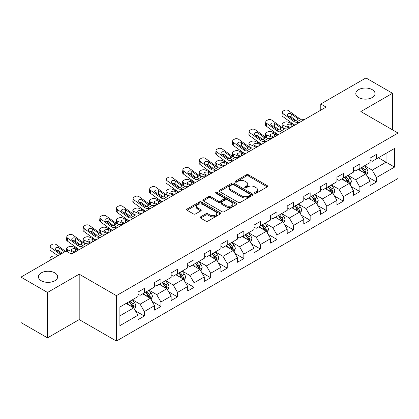 <?xml version="1.0" encoding="UTF-8"?>
<svg xmlns="http://www.w3.org/2000/svg" width="419" height="419" viewBox="0 0 419 419"><rect width="100%" height="100%" fill="white"/><g stroke="black" fill="none" stroke-linecap="round" stroke-linejoin="round"><path stroke-width="0.63" d="M254.7 193.259A1.032 0.597 0 0 0 256.161 193.259L267.249 186.858A1.477 0.854 0 0 0 267.678 186.256A1.477 0.854 0 0 0 267.249 185.654L248.467 174.812A1.477 0.854 0 0 0 246.382 174.812L235.295 181.212A1.032 0.597 0 0 0 234.996 181.631A1.032 0.597 0 0 0 235.295 182.056A1.032 0.597 0 0 0 236.756 182.056L238.191 181.223A4.719 2.724 0 0 1 244.869 181.223L246.435 182.129A4.719 2.724 0 0 1 247.818 184.056A4.719 2.724 0 0 1 246.435 185.984L245 186.811A1.032 0.597 0 0 0 244.696 187.235A1.032 0.597 0 0 0 245 187.654A1.032 0.597 0 0 0 246.461 187.654L247.896 186.827A4.719 2.724 0 0 1 254.569 186.827L256.135 187.728A4.719 2.724 0 0 1 257.517 189.655A4.719 2.724 0 0 1 256.135 191.583L254.7 192.415A1.032 0.597 0 0 0 254.401 192.834A1.032 0.597 0 0 0 254.7 193.259L254.7 192.415M54.858 272.889A9.621 5.552 0 0 0 44.372 271.685A9.621 5.552 0 0 0 38.433 276.818A9.621 5.552 0 0 0 41.251 280.74A9.621 5.552 0 0 0 51.736 281.945A9.621 5.552 0 0 0 57.67 276.818A9.621 5.552 0 0 0 54.858 272.889M372.224 89.656A9.621 5.552 0 0 0 361.738 88.451A9.621 5.552 0 0 0 355.799 93.584A9.621 5.552 0 0 0 358.617 97.512A9.621 5.552 0 0 0 369.102 98.716A9.621 5.552 0 0 0 375.042 93.584A9.621 5.552 0 0 0 372.224 89.656M200.581 216.853A1.477 0.854 0 0 0 200.151 217.456A1.477 0.854 0 0 0 200.581 218.058L205.849 221.101A1.477 0.854 0 0 0 207.939 221.101L220.247 213.989A1.477 0.854 0 0 0 220.682 213.386A1.477 0.854 0 0 0 220.247 212.784L201.471 201.942A1.477 0.854 0 0 0 199.381 201.942L187.073 209.05A1.477 0.854 0 0 0 186.638 209.652A1.477 0.854 0 0 0 187.073 210.254L193.437 213.931A1.477 0.854 0 0 0 195.521 213.931L200.79 210.888A1.477 0.854 0 0 0 201.225 210.286A1.477 0.854 0 0 0 200.79 209.683L197.637 207.861A3.949 2.278 0 0 1 196.48 206.253A3.949 2.278 0 0 1 198.915 204.147A3.949 2.278 0 0 1 203.215 204.64L215.581 211.778A3.949 2.278 0 0 1 216.733 213.386A3.949 2.278 0 0 1 214.298 215.492A3.949 2.278 0 0 1 209.998 214.999L207.939 213.81A1.477 0.854 0 0 0 205.849 213.81L200.581 216.853L200.581 218.058M79.196 274.178L47.52 292.462L20.95 277.121L20.95 322.53L47.52 337.871L79.196 319.587L116.393 341.061L116.393 295.652L79.196 274.178L79.196 319.587M392.524 129.848L392.524 93.28L360.848 111.564L398.05 133.043L116.393 295.652M392.524 93.28L365.949 77.939L320.781 104.017L320.781 110.155M20.95 277.121L66.123 251.044L71.434 254.113L326.097 107.086L320.781 104.017M238.296 202.367A1.477 0.854 0 0 0 240.38 202.367L252.694 195.259A1.477 0.854 0 0 0 253.123 194.657A1.477 0.854 0 0 0 252.694 194.055L233.912 183.213A1.477 0.854 0 0 0 231.827 183.213L219.519 190.32A1.477 0.854 0 0 0 219.085 190.923A1.477 0.854 0 0 0 219.519 191.525L238.296 202.367M216.33 193.478A1.032 0.597 0 0 1 217.377 193.625L217.377 192.4L236.468 203.419A1.477 0.854 0 0 1 236.903 204.022A1.477 0.854 0 0 1 236.468 204.624L224.16 211.731A1.477 0.854 0 0 1 222.075 211.731L203.294 200.89L203.294 199.685A1.477 0.854 0 0 0 202.864 200.287A1.477 0.854 0 0 0 203.294 200.89M203.294 199.685L208.562 196.642A1.477 0.854 0 0 1 210.647 196.642L218.268 201.041A1.477 0.854 0 0 0 220.352 201.041L223.846 199.025A1.477 0.854 0 0 0 224.28 198.423A1.477 0.854 0 0 0 223.846 197.82L215.916 193.243A1.032 0.597 0 0 1 215.617 192.819A1.032 0.597 0 0 1 216.251 192.269A1.032 0.597 0 0 1 217.377 192.4M116.393 341.061L398.05 178.452L398.05 133.043M135.473 310.903L144.346 316.026L144.346 311.547L154.548 305.655L154.548 310.133L160.927 306.457L160.927 301.973L171.13 296.081L171.13 300.564L177.509 296.882L177.509 292.404L187.712 286.512L187.712 290.99L194.086 287.308L194.086 282.83L204.294 276.938L204.294 281.416L210.668 277.734L210.668 273.256L220.871 267.364L220.871 271.847L227.25 268.165L227.25 263.682L237.453 257.795L237.453 262.273L243.832 258.591L243.832 254.113L254.034 248.221L254.034 252.699L260.409 249.017L260.409 244.539L270.616 238.647L270.616 243.125L276.99 239.448L276.99 234.965L287.193 229.073L287.193 233.556L293.572 229.874L293.572 225.396L303.775 219.504L303.775 223.982L310.154 220.3L310.154 215.822L320.357 209.929L320.357 214.408L326.731 210.726L326.731 206.248L336.934 200.355L336.934 204.839L343.313 201.157L343.313 196.673L353.516 190.786L353.516 195.264L359.895 191.583L359.895 187.104L370.097 181.212L370.097 185.69L376.471 182.008L376.471 177.53L394.541 167.097L394.541 148.441L386.04 153.354L386.04 162.19L394.541 167.097M144.346 316.026L137.971 319.707L137.971 315.229L119.902 325.663L119.902 307.007L137.971 296.573L137.971 292.095L144.346 288.413L144.346 292.891L154.548 286.999L154.548 282.521L160.927 278.839L160.927 283.317L171.13 277.43L171.13 272.947L177.509 269.265L177.509 273.748L187.712 267.856L187.712 263.378L194.086 259.696L194.086 264.174L204.294 258.282L204.294 253.804L210.668 250.122L210.668 254.6L220.871 248.713L220.871 244.23L227.25 240.548L227.25 245.031L237.453 239.139L237.453 234.661L243.832 230.979L243.832 235.457L254.034 229.565L254.034 225.087L260.409 221.405L260.409 225.883L270.616 219.991L270.616 215.513L276.99 211.831L276.99 216.309L287.193 210.422L287.193 205.939L293.572 202.257L293.572 206.74L303.775 200.848L303.775 196.37L310.154 192.688L310.154 197.166L320.357 191.274L320.357 186.795L326.731 183.113L326.731 187.592L336.934 181.705L336.934 177.221L343.313 173.539L343.313 178.023L353.516 172.13L353.516 167.652L359.895 163.97L359.895 168.448L370.097 162.556L370.097 158.078L376.471 154.396L376.471 158.874L394.541 148.441M142.649 293.876L150.301 298.291L140.098 304.184L132.441 299.763M137.971 294.122L140.098 295.348L144.346 292.891M140.098 304.184L144.346 311.547M150.301 298.291L154.548 305.655M159.225 284.302L166.877 288.722L156.675 294.609L149.023 290.194M154.548 284.548L156.675 285.774L160.927 283.317M156.675 294.609L160.927 301.973M166.877 288.722L171.13 296.081M175.807 274.728L183.459 279.148L173.257 285.04L165.605 280.62M171.13 274.974L173.257 276.2L177.509 273.748M173.257 285.04L177.509 292.404M183.459 279.148L187.712 286.512M192.389 265.159L200.041 269.574L189.838 275.466L182.186 271.046M187.712 265.4L189.838 266.631L194.086 264.174M189.838 275.466L194.086 282.83M200.041 269.574L204.294 276.938M208.971 255.585L216.623 260L206.415 265.892L198.763 261.477M204.294 255.831L206.415 257.057L210.668 254.6M206.415 265.892L210.668 273.256M216.623 260L220.871 267.364M225.548 246.011L233.2 250.431L222.997 256.318L215.345 251.903M220.871 246.257L222.997 247.482L227.25 245.031M222.997 256.318L227.25 263.682M233.2 250.431L237.453 257.795M242.13 236.436L249.782 240.857L239.579 246.749L231.927 242.329M237.453 236.683L239.579 237.913L243.832 235.457M239.579 246.749L243.832 254.113M249.782 240.857L254.034 248.221M258.712 226.868L266.364 231.283L256.161 237.175L248.509 232.755M254.034 227.114L256.161 228.339L260.409 225.883M256.161 237.175L260.409 244.539M266.364 231.283L270.616 238.647M275.288 217.293L282.945 221.714L272.738 227.601L265.086 223.186M270.616 217.54L272.738 218.765L276.99 216.309M272.738 227.601L276.99 234.965M282.945 221.714L287.193 229.073M291.87 207.719L299.522 212.14L289.32 218.032L281.668 213.611M287.193 207.965L289.32 209.191L293.572 206.74M289.32 218.032L293.572 225.396M299.522 212.14L303.775 219.504M308.452 198.15L316.104 202.566L305.901 208.458L298.249 204.037M303.775 198.391L305.901 199.622L310.154 197.166M305.901 208.458L310.154 215.822M316.104 202.566L320.357 209.929M325.034 188.576L332.686 192.991L322.483 198.884L314.826 194.468M320.357 188.822L322.483 190.048L326.731 187.592M322.483 198.884L326.731 206.248M332.686 192.991L336.934 200.355M341.611 179.002L349.263 183.422L339.06 189.309L331.408 184.894M336.934 179.248L339.06 180.474L343.313 178.023M339.06 189.309L343.313 196.673M349.263 183.422L353.516 190.786M358.193 169.428L365.845 173.848L355.642 179.741L347.99 175.32M353.516 169.674L355.642 170.905L359.895 168.448M355.642 179.741L359.895 187.104M365.845 173.848L370.097 181.212M378.388 157.769L386.04 162.19L372.224 170.166L364.572 165.746M370.097 160.105L372.224 161.331L376.471 158.874M372.224 170.166L376.471 177.53M47.52 292.462L47.52 337.871M119.902 315.842L133.719 307.865L126.067 303.445M133.719 307.865L137.971 315.229M367.599 176.886L376.471 182.008M351.017 186.46L359.895 191.583M334.441 196.029L343.313 201.157M317.859 205.603L326.731 210.726M301.277 215.177L310.154 220.3M284.695 224.752L293.572 229.874M268.118 234.321L276.99 239.448M251.536 243.895L260.409 249.017M234.954 253.469L243.832 258.591M218.372 263.038L227.25 268.165M201.796 272.612L210.668 277.734M185.214 282.186L194.086 287.308M168.632 291.76L177.509 296.882M152.055 301.329L160.927 306.457M255.113 193.4L256.135 192.813A4.719 2.724 0 0 0 257.517 190.886L257.517 189.655M247.818 184.056L247.818 185.282A4.719 2.724 0 0 1 246.435 187.209L245.414 187.801M267.228 186.869L248.467 176.038A1.477 0.854 0 0 0 246.382 176.038L235.708 182.197M252.673 195.27L233.912 184.439A1.477 0.854 0 0 0 231.827 184.439L219.535 191.535L219.519 190.32M250.085 195.076A1.032 0.597 0 0 0 250.389 194.657A1.032 0.597 0 0 0 250.085 194.233L233.603 184.716A1.032 0.597 0 0 0 232.142 184.716L230.628 185.591A4.719 2.724 0 0 0 229.245 187.518A4.719 2.724 0 0 0 230.628 189.446L241.894 195.951A4.719 2.724 0 0 0 248.572 195.951L250.085 195.076L250.085 196.307A1.032 0.597 0 0 0 250.389 195.883L250.389 194.657M229.245 187.518L229.245 188.749A4.719 2.724 0 0 0 230.628 190.676L230.628 189.446M250.085 196.307L248.572 197.181A4.719 2.724 0 0 1 241.894 197.181L230.628 190.676M203.315 200.9L208.562 197.873L208.562 196.642M224.28 198.423L224.28 199.648A1.477 0.854 0 0 1 223.846 200.251L220.352 202.267A1.477 0.854 0 0 1 218.268 202.267L210.647 197.873A1.477 0.854 0 0 0 208.562 197.873M217.377 193.625L236.452 204.634M226.166 205.603A3.949 2.278 0 0 0 230.471 206.096A3.949 2.278 0 0 0 232.906 203.99A3.949 2.278 0 0 0 231.749 202.382L227.391 199.868A1.477 0.854 0 0 0 225.307 199.868L221.813 201.885A1.477 0.854 0 0 0 221.379 202.487A1.477 0.854 0 0 0 221.813 203.089L226.166 205.603L226.166 206.829A3.949 2.278 0 0 0 230.471 207.326A3.949 2.278 0 0 0 232.906 205.221L232.906 203.99M221.379 202.487L221.379 203.713A1.477 0.854 0 0 0 221.813 204.315L221.813 203.089M226.166 206.829L221.813 204.315M216.733 213.386L216.733 214.617A3.949 2.278 0 0 1 214.298 216.723A3.949 2.278 0 0 1 209.998 216.225L207.939 215.036A1.477 0.854 0 0 0 205.849 215.036L200.601 218.069M196.48 206.253L196.48 207.478A3.949 2.278 0 0 0 197.637 209.091L197.637 207.861M200.79 209.683L200.79 210.888L197.637 209.091M220.226 214.004L201.471 203.173A1.477 0.854 0 0 0 199.381 203.173L187.089 210.27L187.073 209.05M366.688 175.304L367.95 172.12A3.986 2.299 -120 0 0 366.677 168.726L364.483 165.798M294.929 125.077L288.22 122.18A3.006 1.503 -5.9 0 0 283.982 122.5L282.919 123.113A3.006 1.503 -5.9 0 0 282.039 124.328A3.006 1.503 -5.9 0 0 282.904 125.25L283.218 128.272M360.659 170.852L359.172 168.867M289.618 128.146L282.904 125.25M365.227 173.492L365.797 172.288A3.986 2.299 -120 0 0 364.661 169.894L362.466 166.961M361.466 167.537L363.901 170.79A2.027 1.173 60 0 1 364.268 171.402L365.797 172.288M293.976 125.632L291.058 124.37A2.404 1.205 174.1 0 0 287.67 124.626A2.404 1.205 174.1 0 0 286.968 125.6A2.404 1.205 174.1 0 0 287.659 126.334L290.571 127.591M282.453 127.832A3.006 1.503 174.1 0 1 282.375 127.565L282.039 124.328M290.838 127.439A2.404 1.205 -5.9 0 0 290.053 127.366M361.188 167.7L363.383 170.627A3.986 2.299 60 0 1 364.525 173.026M299.328 122.537L296.165 122.264A7.516 4.337 60 0 1 293.415 121.122L283.239 113.758L282.904 116.613A3.006 1.938 -173.3 0 1 282.045 115.036L282.38 112.182A3.006 1.938 6.7 0 0 283.239 113.758M294.945 125.066A11.271 6.51 60 0 1 293.08 123.972L282.904 116.613M304.644 119.467L301.476 119.195A7.516 4.337 60 0 1 298.731 118.053L288.555 110.695A3.006 1.938 6.7 0 0 284.318 110.396L283.254 111.009A3.006 1.938 6.7 0 0 282.38 112.182M297.076 120.117L296.987 118.038L297.584 118.713L296.998 120.164L294.562 120.463L287.989 115.953A2.404 1.55 -173.3 0 1 287.303 114.691A2.404 1.55 -173.3 0 1 288.005 113.753A2.404 1.55 -173.3 0 1 291.394 113.989L291.058 116.843L296.107 120.494M291.058 116.843A2.404 1.55 6.7 0 0 288.487 116.314M296.987 118.038L291.394 113.989M298.731 118.053L297.584 118.713L297.7 119.148M350.106 184.873L351.368 181.689A3.986 2.299 -120 0 0 350.095 178.3L347.906 175.372M278.352 134.651L271.638 131.755A3.006 1.503 -5.9 0 0 267.406 132.074L266.343 132.687A3.006 1.503 -5.9 0 0 265.457 133.902A3.006 1.503 -5.9 0 0 266.327 134.824L266.636 137.846M344.078 180.427L342.59 178.436M273.036 137.72L266.327 134.824M348.65 183.066L349.221 181.862A3.986 2.299 -120 0 0 348.079 179.463L345.885 176.535M344.889 177.111L347.32 180.359A2.027 1.173 60 0 1 347.691 180.977L349.221 181.862M277.394 135.201L274.476 133.944A2.404 1.205 174.1 0 0 271.093 134.2A2.404 1.205 174.1 0 0 270.386 135.175A2.404 1.205 174.1 0 0 271.077 135.908L273.995 137.165M265.871 137.406A3.006 1.503 174.1 0 1 265.793 137.139L265.457 133.902M274.256 137.013A2.404 1.205 -5.9 0 0 273.471 136.94M344.612 177.274L346.801 180.201A3.986 2.299 60 0 1 347.943 182.595M333.524 194.447L334.786 191.263A3.986 2.299 -120 0 0 333.519 187.869L331.324 184.941M261.77 144.225L255.056 141.329A3.006 1.503 -5.9 0 0 250.824 141.643L249.761 142.256A3.006 1.503 -5.9 0 0 248.881 143.476A3.006 1.503 -5.9 0 0 249.745 144.393L250.054 147.42M327.501 190.001L326.008 188.011M256.454 147.289L249.745 144.393M332.068 192.635L332.639 191.431A3.986 2.299 -120 0 0 331.497 189.037L329.303 186.109M328.307 186.685L330.738 189.933A2.027 1.173 60 0 1 331.11 190.551L332.639 191.431M260.812 144.775L257.9 143.518A2.404 1.205 174.1 0 0 254.511 143.769A2.404 1.205 174.1 0 0 253.804 144.744A2.404 1.205 174.1 0 0 254.495 145.482L257.413 146.739M249.289 146.98A3.006 1.503 174.1 0 1 249.211 146.713L248.881 143.476M257.675 146.587A2.404 1.205 -5.9 0 0 256.889 146.514M328.03 186.843L330.224 189.776A3.986 2.299 60 0 1 331.361 192.169M282.752 132.111L279.583 131.838A7.516 4.337 60 0 1 276.833 130.691L266.657 123.333L266.327 126.187A3.006 1.938 -173.3 0 1 265.463 124.611L265.798 121.756A3.006 1.938 6.7 0 0 266.657 123.333M278.368 134.64A11.271 6.51 60 0 1 276.503 133.546L266.327 126.187M288.062 129.042L284.899 128.769A7.516 4.337 60 0 1 282.149 127.627L271.973 120.263A3.006 1.938 6.7 0 0 267.736 119.965L266.673 120.583A3.006 1.938 6.7 0 0 265.798 121.756M280.494 129.691L280.411 127.612L281.002 128.287L280.416 129.733L277.98 130.031L271.412 125.527A2.404 1.55 -173.3 0 1 270.721 124.265A2.404 1.55 -173.3 0 1 271.423 123.322A2.404 1.55 -173.3 0 1 274.812 123.563L274.476 126.412L279.531 130.068M274.476 126.412A2.404 1.55 6.7 0 0 271.91 125.883M280.411 127.612L274.812 123.563M282.149 127.627L281.002 128.287L281.123 128.722M266.17 141.685L263.001 141.413A7.516 4.337 60 0 1 260.257 140.265L250.075 132.907L249.745 135.756A3.006 1.938 -173.3 0 1 248.886 134.18L249.216 131.33A3.006 1.938 6.7 0 0 250.075 132.907M261.786 144.215A11.271 6.51 60 0 1 259.921 143.12L249.745 135.756M271.486 138.616L268.317 138.343A7.516 4.337 60 0 1 265.567 137.196L255.391 129.838A3.006 1.938 6.7 0 0 251.159 129.539L250.096 130.152A3.006 1.938 6.7 0 0 249.216 131.33M263.912 139.26L263.829 137.186L264.426 137.861L263.839 139.307L261.398 139.606L254.831 135.101A2.404 1.55 -173.3 0 1 254.139 133.839A2.404 1.55 -173.3 0 1 254.841 132.896A2.404 1.55 -173.3 0 1 258.23 133.137L257.9 135.986L262.949 139.642M257.9 135.986A2.404 1.55 6.7 0 0 255.328 135.457M263.829 137.186L258.23 133.137M265.567 137.196L264.426 137.861L264.541 138.291M316.942 204.022L318.21 200.837A3.986 2.299 -120 0 0 316.937 197.443L314.742 194.516M245.188 153.794L238.479 150.898A3.006 1.503 -5.9 0 0 234.242 151.217L233.179 151.83A3.006 1.503 -5.9 0 0 232.299 153.05A3.006 1.503 -5.9 0 0 233.163 153.967L233.477 156.989M310.919 199.575L309.432 197.585M239.872 156.863L233.163 153.967M315.486 202.209L316.057 201.005A3.986 2.299 -120 0 0 314.915 198.611L312.726 195.683M311.726 196.26L314.161 199.507A2.027 1.173 60 0 1 314.528 200.12L316.057 201.005M244.23 154.349L241.318 153.092A2.404 1.205 174.1 0 0 237.929 153.344A2.404 1.205 174.1 0 0 237.222 154.318A2.404 1.205 174.1 0 0 237.919 155.051L240.831 156.313M232.713 156.554A3.006 1.503 174.1 0 1 232.634 156.287L232.299 153.05M241.098 156.156A2.404 1.205 -5.9 0 0 240.307 156.088M311.448 196.417L313.642 199.344A3.986 2.299 60 0 1 314.784 201.743M300.365 213.59L301.628 210.406A3.986 2.299 -120 0 0 300.355 207.017L298.16 204.09M233.006 160.828L229.842 160.556A7.516 4.337 60 0 1 227.093 159.414L216.916 152.05L216.581 154.904L226.763 162.263A11.271 6.51 60 0 0 228.627 163.358L221.897 160.472A3.006 1.503 -5.9 0 0 217.665 160.791L216.602 161.404A3.006 1.503 -5.9 0 0 215.717 162.619A3.006 1.503 -5.9 0 0 216.581 163.541L216.895 166.563M294.337 209.144L292.85 207.154M223.296 166.437L216.581 163.541M298.909 211.784L299.475 210.579A3.986 2.299 -120 0 0 298.338 208.18L296.144 205.252M295.144 205.829L297.579 209.081A2.027 1.173 60 0 1 297.946 209.694L299.475 210.579M227.653 163.918L224.736 162.661A2.404 1.205 174.1 0 0 221.347 162.918A2.404 1.205 174.1 0 0 220.645 163.892A2.404 1.205 174.1 0 0 221.337 164.625L224.249 165.882M216.131 166.123A3.006 1.503 174.1 0 1 216.052 165.856L215.717 162.619M224.516 165.73A2.404 1.205 -5.9 0 0 223.73 165.657M294.866 205.991L297.061 208.919A3.986 2.299 60 0 1 298.202 211.312M283.783 223.165L285.046 219.98A3.986 2.299 -120 0 0 283.778 216.586L281.584 213.659M216.429 170.402L213.261 170.13A7.516 4.337 60 0 1 210.511 168.983L200.334 161.624L200.004 164.473L210.181 171.837A11.271 6.51 60 0 0 212.045 172.932L205.315 170.046A3.006 1.503 -5.9 0 0 201.083 170.36L200.02 170.978A3.006 1.503 -5.9 0 0 199.14 172.193A3.006 1.503 -5.9 0 0 200.004 173.115L200.313 176.137M277.76 218.718L276.268 216.728M206.714 176.006L200.004 173.115M282.327 221.358L282.898 220.153A3.986 2.299 -120 0 0 281.757 217.754L279.562 214.827M278.567 215.403L280.997 218.65A2.027 1.173 60 0 1 281.369 219.268L282.898 220.153M211.071 173.492L208.154 172.235A2.404 1.205 174.1 0 0 204.771 172.487A2.404 1.205 174.1 0 0 204.063 173.461A2.404 1.205 174.1 0 0 204.755 174.199L207.672 175.456M199.549 175.697A3.006 1.503 174.1 0 1 199.47 175.43L199.14 172.193M207.934 175.304A2.404 1.205 -5.9 0 0 207.148 175.231M278.289 215.565L280.479 218.493A3.986 2.299 60 0 1 281.62 220.886M249.588 151.254L246.424 150.981A7.516 4.337 60 0 1 243.675 149.84L233.498 142.481L233.163 145.33A3.006 1.938 -173.3 0 1 232.304 143.754L232.634 140.904A3.006 1.938 6.7 0 0 233.498 142.481M245.204 153.783A11.271 6.51 60 0 1 243.339 152.689L233.163 145.33M254.904 148.185L251.735 147.917A7.516 4.337 60 0 1 248.991 146.77L238.809 139.412A3.006 1.938 6.7 0 0 234.577 139.113L233.514 139.726A3.006 1.938 6.7 0 0 232.634 140.904M247.336 148.834L247.247 146.755L247.844 147.43L247.257 148.881L244.816 149.18L238.249 144.67A2.404 1.55 -173.3 0 1 237.563 143.413A2.404 1.55 -173.3 0 1 238.264 142.47A2.404 1.55 -173.3 0 1 241.653 142.706L241.318 145.561L246.367 149.211M241.318 145.561A2.404 1.55 6.7 0 0 238.746 145.032M247.247 146.755L241.653 142.706M248.991 146.77L247.844 147.43L247.959 147.865M238.322 157.759L235.159 157.486A7.516 4.337 60 0 1 232.409 156.345L222.232 148.981A3.006 1.938 6.7 0 0 217.995 148.687L216.932 149.3A3.006 1.938 6.7 0 0 216.057 150.473A3.006 1.938 6.7 0 0 216.916 152.05M230.754 158.408L230.67 156.329L231.262 157.005L230.675 158.455L228.24 158.749L221.667 154.244A2.404 1.55 -173.3 0 1 220.981 152.982A2.404 1.55 -173.3 0 1 221.682 152.045A2.404 1.55 -173.3 0 1 225.071 152.28L224.736 155.135L229.785 158.785M224.736 155.135A2.404 1.55 6.7 0 0 222.164 154.606M216.581 154.904A3.006 1.938 -173.3 0 1 215.722 153.328L216.057 150.473M230.67 156.329L225.071 152.28M232.409 156.345L231.262 157.005L231.377 157.439M221.74 167.333L218.577 167.061A7.516 4.337 60 0 1 215.827 165.919L205.65 158.555A3.006 1.938 6.7 0 0 201.413 158.256L200.35 158.869A3.006 1.938 6.7 0 0 199.475 160.048A3.006 1.938 6.7 0 0 200.334 161.624M214.172 167.977L214.088 165.903L214.685 166.579L214.099 168.024L211.658 168.323L205.09 163.819A2.404 1.55 -173.3 0 1 204.399 162.556A2.404 1.55 -173.3 0 1 205.101 161.614A2.404 1.55 -173.3 0 1 208.489 161.854L208.154 164.704L213.208 168.359M208.154 164.704A2.404 1.55 6.7 0 0 205.588 164.175M200.004 164.473A3.006 1.938 -173.3 0 1 199.14 162.902L199.475 160.048M214.088 165.903L208.489 161.854M215.827 165.919L214.685 166.579L214.8 167.013M199.847 179.971L196.679 179.704A7.516 4.337 60 0 1 193.934 178.557L183.758 171.198L183.422 174.047A3.006 1.938 -173.3 0 1 182.564 172.471L182.894 169.622A3.006 1.938 6.7 0 0 183.758 171.198M195.464 182.506A11.271 6.51 60 0 1 193.599 181.411L183.422 174.047M205.163 176.907L201.995 176.635A7.516 4.337 60 0 1 199.245 175.488L189.069 168.129A3.006 1.938 6.7 0 0 184.837 167.83L183.773 168.443A3.006 1.938 6.7 0 0 182.894 169.622M197.595 177.551L197.506 175.472L198.103 176.148L197.517 177.598L195.076 177.897L188.508 173.387A2.404 1.55 -173.3 0 1 187.822 172.13A2.404 1.55 -173.3 0 1 188.524 171.188A2.404 1.55 -173.3 0 1 191.907 171.423L191.577 174.278L196.626 177.928M191.577 174.278A2.404 1.55 6.7 0 0 189.006 173.749M197.506 175.472L191.907 171.423M199.245 175.488L198.103 176.148L198.218 176.582M183.265 189.545L180.102 189.273A7.516 4.337 60 0 1 177.352 188.131L167.176 180.767L166.841 183.622A3.006 1.938 -173.3 0 1 165.982 182.045L166.317 179.191A3.006 1.938 6.7 0 0 167.176 180.767M178.882 192.075A11.271 6.51 60 0 1 177.017 190.98L166.841 183.622M188.581 186.476L185.413 186.204A7.516 4.337 60 0 1 182.668 185.062L172.487 177.703A3.006 1.938 6.7 0 0 168.255 177.405L167.191 178.017A3.006 1.938 6.7 0 0 166.317 179.191M181.013 187.125L180.924 185.046L181.521 185.722L180.935 187.173L178.499 187.471L171.926 182.962A2.404 1.55 -173.3 0 1 171.24 181.699A2.404 1.55 -173.3 0 1 171.942 180.762A2.404 1.55 -173.3 0 1 175.331 180.998L174.995 183.852L180.044 187.503M174.995 183.852A2.404 1.55 6.7 0 0 172.424 183.323M180.924 185.046L175.331 180.998M182.668 185.062L181.521 185.722L181.637 186.156M166.689 199.119L163.52 198.847A7.516 4.337 60 0 1 160.77 197.7L150.594 190.341L150.259 193.196A3.006 1.938 -173.3 0 1 149.4 191.619L149.735 188.765A3.006 1.938 6.7 0 0 150.594 190.341M162.305 201.649A11.271 6.51 60 0 1 160.44 200.554L150.259 193.196M172 196.05L168.836 195.778A7.516 4.337 60 0 1 166.086 194.636L155.91 187.272A3.006 1.938 6.7 0 0 151.673 186.974L150.61 187.592A3.006 1.938 6.7 0 0 149.735 188.765M164.431 196.7L164.348 194.62L164.939 195.296L164.353 196.741L161.917 197.04L155.344 192.536A2.404 1.55 -173.3 0 1 154.658 191.274A2.404 1.55 -173.3 0 1 155.36 190.331A2.404 1.55 -173.3 0 1 158.749 190.572L158.413 193.421L163.468 197.077M158.413 193.421A2.404 1.55 6.7 0 0 155.842 192.892M164.348 194.62L158.749 190.572M166.086 194.636L164.939 195.296L165.055 195.731M150.107 208.693L146.938 208.421A7.516 4.337 60 0 1 144.194 207.274L134.012 199.915L133.682 202.765A3.006 1.938 -173.3 0 1 132.823 201.188L133.153 198.339A3.006 1.938 6.7 0 0 134.012 199.915M145.723 211.223A11.271 6.51 60 0 1 143.858 210.129L133.682 202.765M155.418 205.624L152.254 205.352A7.516 4.337 60 0 1 149.504 204.205L139.328 196.846A3.006 1.938 6.7 0 0 135.091 196.548L134.033 197.16A3.006 1.938 6.7 0 0 133.153 198.339M147.849 206.268L147.766 204.194L148.363 204.87L147.776 206.316L145.335 206.614L138.768 202.11A2.404 1.55 -173.3 0 1 138.076 200.848A2.404 1.55 -173.3 0 1 138.778 199.905A2.404 1.55 -173.3 0 1 142.167 200.146L141.837 202.995L146.886 206.651M141.837 202.995A2.404 1.55 6.7 0 0 139.265 202.466M147.766 204.194L142.167 200.146M149.504 204.205L148.363 204.87L148.478 205.3M133.525 218.262L130.356 217.99A7.516 4.337 60 0 1 127.612 216.848L117.435 209.49L117.1 212.339A3.006 1.938 -173.3 0 1 116.241 210.762L116.571 207.913A3.006 1.938 6.7 0 0 117.435 209.49M129.141 220.792A11.271 6.51 60 0 1 127.276 219.697L117.1 212.339M138.841 215.193L135.672 214.926A7.516 4.337 60 0 1 132.923 213.779L122.746 206.42A3.006 1.938 6.7 0 0 118.514 206.122L117.451 206.735A3.006 1.938 6.7 0 0 116.571 207.913M131.273 215.843L131.184 213.763L131.781 214.439L131.194 215.89L128.753 216.188L122.186 211.679A2.404 1.55 -173.3 0 1 121.5 210.422A2.404 1.55 -173.3 0 1 122.201 209.479A2.404 1.55 -173.3 0 1 125.585 209.715L125.255 212.569L130.304 216.22M125.255 212.569A2.404 1.55 6.7 0 0 122.683 212.04M131.184 213.763L125.585 209.715M132.923 213.779L131.781 214.439L131.896 214.874M116.943 227.836L113.779 227.564A7.516 4.337 60 0 1 111.03 226.422L100.853 219.058L100.518 221.913A3.006 1.938 -173.3 0 1 99.659 220.336L99.994 217.482A3.006 1.938 6.7 0 0 100.853 219.058M107.233 233.446L100.518 230.55A3.006 1.503 -5.9 0 1 99.654 229.628A3.006 1.503 -5.9 0 1 100.534 228.413L101.597 227.8A3.006 1.503 -5.9 0 1 105.834 227.48L112.543 230.377A11.271 6.51 60 0 1 110.695 229.272L100.518 221.913M122.259 224.767L119.09 224.495A7.516 4.337 60 0 1 116.346 223.353L106.169 215.989A3.006 1.938 6.7 0 0 101.932 215.696L100.869 216.309A3.006 1.938 6.7 0 0 99.994 217.482M114.691 225.417L114.602 223.337L115.199 224.013L114.612 225.464L112.177 225.757L105.604 221.253A2.404 1.55 -173.3 0 1 104.918 219.991A2.404 1.55 -173.3 0 1 105.619 219.053A2.404 1.55 -173.3 0 1 109.008 219.289L108.673 222.143L113.722 225.794M108.673 222.143A2.404 1.55 6.7 0 0 106.101 221.614M114.602 223.337L109.008 219.289M116.346 223.353L115.199 224.013L115.314 224.448M100.366 237.411L97.198 237.138A7.516 4.337 60 0 1 94.448 235.991L84.271 228.633L83.941 231.482A3.006 1.938 -173.3 0 1 83.077 229.911L83.412 227.056A3.006 1.938 6.7 0 0 84.271 228.633M95.982 239.94A11.271 6.51 60 0 1 94.118 238.846L83.941 231.482M105.677 234.341L102.514 234.069A7.516 4.337 60 0 1 99.764 232.927L89.587 225.563A3.006 1.938 6.7 0 0 85.35 225.265L84.287 225.878A3.006 1.938 6.7 0 0 83.412 227.056M98.109 234.986L98.025 232.912L98.617 233.587L98.03 235.033L95.595 235.331L89.027 230.827A2.404 1.55 -173.3 0 1 88.336 229.565A2.404 1.55 -173.3 0 1 89.038 228.622A2.404 1.55 -173.3 0 1 92.426 228.863L92.091 231.712L97.145 235.368M92.091 231.712A2.404 1.55 6.7 0 0 89.525 231.183M98.025 232.912L92.426 228.863M99.764 232.927L98.617 233.587L98.737 234.022M83.784 246.98L80.616 246.712A7.516 4.337 60 0 1 77.871 245.565L67.689 238.207L67.359 241.056A3.006 1.938 -173.3 0 1 66.501 239.479L66.831 236.63A3.006 1.938 6.7 0 0 67.689 238.207M79.401 249.514A11.271 6.51 60 0 1 77.536 248.42L67.359 241.056M89.1 243.916L85.932 243.643A7.516 4.337 60 0 1 83.182 242.496L73.006 235.138A3.006 1.938 6.7 0 0 68.774 234.839L67.71 235.452A3.006 1.938 6.7 0 0 66.831 236.63M81.527 244.56L81.443 242.486L82.04 243.156L81.454 244.607L79.013 244.906L72.445 240.396A2.404 1.55 -173.3 0 1 71.754 239.139A2.404 1.55 -173.3 0 1 72.456 238.196A2.404 1.55 -173.3 0 1 75.844 238.437L75.514 241.286L80.563 244.937M75.514 241.286A2.404 1.55 6.7 0 0 72.943 240.757M81.443 242.486L75.844 238.437M83.182 242.496L82.04 243.156L82.155 243.591M60.284 254.412L51.113 247.776L50.778 250.63A3.006 1.938 -173.3 0 1 49.919 249.054L50.249 246.199A3.006 1.938 6.7 0 0 51.113 247.776M57.906 255.784L50.778 250.63M65.6 251.342L56.424 244.712A3.006 1.938 6.7 0 0 52.192 244.413L51.128 245.026A3.006 1.938 6.7 0 0 50.249 246.199M72.518 253.485L69.978 253.27M61.242 253.862L55.863 249.97A2.404 1.55 -173.3 0 1 55.177 248.708A2.404 1.55 -173.3 0 1 55.879 247.77A2.404 1.55 -173.3 0 1 59.268 248.006L58.932 250.861L62.263 253.27M58.932 250.861A2.404 1.55 6.7 0 0 56.361 250.332M64.641 251.898L59.268 248.006M267.202 232.739L268.469 229.554A3.986 2.299 -120 0 0 267.196 226.16L265.002 223.233M195.448 182.511L188.739 179.62A3.006 1.503 -5.9 0 0 184.501 179.934L183.438 180.547A3.006 1.503 -5.9 0 0 182.558 181.767A3.006 1.503 -5.9 0 0 183.422 182.684L183.732 185.706M261.178 228.292L259.686 226.302M190.132 185.58L183.422 182.684M265.746 230.927L266.316 229.722A3.986 2.299 -120 0 0 265.175 227.328L262.98 224.401M261.985 224.977L264.42 228.224A2.027 1.173 60 0 1 264.787 228.842L266.316 229.722M194.489 183.066L191.577 181.809A2.404 1.205 174.1 0 0 188.189 182.061A2.404 1.205 174.1 0 0 187.482 183.035A2.404 1.205 174.1 0 0 188.173 183.773L191.09 185.03M182.967 185.271A3.006 1.503 174.1 0 1 182.888 185.004L182.558 181.767M191.352 184.879A2.404 1.205 -5.9 0 0 190.566 184.805M261.707 225.134L263.902 228.062A3.986 2.299 60 0 1 265.038 230.46M250.62 242.313L251.887 239.129A3.986 2.299 -120 0 0 250.614 235.735L248.42 232.807M178.866 192.085L172.157 189.189A3.006 1.503 -5.9 0 0 167.919 189.508L166.856 190.121A3.006 1.503 -5.9 0 0 165.976 191.336A3.006 1.503 -5.9 0 0 166.841 192.258L167.155 195.28M244.596 237.861L243.109 235.876M173.555 195.154L166.841 192.258M249.164 240.501L249.734 239.296A3.986 2.299 -120 0 0 248.598 236.903L246.403 233.97M245.403 234.546L247.839 237.798A2.027 1.173 60 0 1 248.205 238.411L249.734 239.296M177.913 192.64L174.995 191.378A2.404 1.205 174.1 0 0 171.607 191.635A2.404 1.205 174.1 0 0 170.905 192.609A2.404 1.205 174.1 0 0 171.596 193.342L174.508 194.599M166.39 194.84A3.006 1.503 174.1 0 1 166.312 194.573L165.976 191.336M174.775 194.447A2.404 1.205 -5.9 0 0 173.985 194.374M245.125 234.708L247.32 237.636A3.986 2.299 60 0 1 248.462 240.035M234.043 251.882L235.305 248.697A3.986 2.299 -120 0 0 234.032 245.309L231.843 242.381M162.284 201.659L155.575 198.763A3.006 1.503 -5.9 0 0 151.343 199.083L150.28 199.695A3.006 1.503 -5.9 0 0 149.394 200.911A3.006 1.503 -5.9 0 0 150.259 201.832L150.573 204.854M228.015 247.435L226.527 245.445M156.973 204.729L150.259 201.832M232.587 250.075L233.158 248.87A3.986 2.299 -120 0 0 232.016 246.472L229.822 243.544M228.821 244.12L231.257 247.367A2.027 1.173 60 0 1 231.628 247.985L233.158 248.87M161.331 202.209L158.413 200.952A2.404 1.205 174.1 0 0 155.025 201.209A2.404 1.205 174.1 0 0 154.323 202.183A2.404 1.205 174.1 0 0 155.014 202.916L157.926 204.173M149.808 204.414A3.006 1.503 174.1 0 1 149.73 204.147L149.394 200.911M158.193 204.022A2.404 1.205 -5.9 0 0 157.408 203.948M228.544 244.282L230.738 247.21A3.986 2.299 60 0 1 231.88 249.604M217.461 261.456L218.723 258.272A3.986 2.299 -120 0 0 217.456 254.878L215.261 251.95M145.707 211.234L138.993 208.337A3.006 1.503 -5.9 0 0 134.761 208.652L133.698 209.264A3.006 1.503 -5.9 0 0 132.818 210.485A3.006 1.503 -5.9 0 0 133.682 211.401L133.991 214.428M211.438 257.009L209.945 255.019M140.391 214.298L133.682 211.401M216.005 259.644L216.576 258.439A3.986 2.299 -120 0 0 215.434 256.046L213.24 253.118M212.244 253.694L214.675 256.941A2.027 1.173 60 0 1 215.047 257.559L216.576 258.439M144.749 211.784L141.837 210.527A2.404 1.205 174.1 0 0 138.448 210.778A2.404 1.205 174.1 0 0 137.741 211.752A2.404 1.205 174.1 0 0 138.432 212.491L141.35 213.748M133.226 213.989A3.006 1.503 174.1 0 1 133.148 213.721L132.818 210.485M141.612 213.596A2.404 1.205 -5.9 0 0 140.826 213.522M211.967 253.851L214.161 256.784A3.986 2.299 60 0 1 215.298 259.178M200.879 271.03L202.147 267.846A3.986 2.299 -120 0 0 200.874 264.452L198.679 261.524M129.125 220.803L122.416 217.906A3.006 1.503 -5.9 0 0 118.179 218.226L117.116 218.838A3.006 1.503 -5.9 0 0 116.236 220.059A3.006 1.503 -5.9 0 0 117.1 220.975L117.409 223.997M194.856 266.584L193.363 264.593M123.809 223.872L117.1 220.975M199.423 269.218L199.994 268.013A3.986 2.299 -120 0 0 198.852 265.62L196.663 262.692M195.663 263.268L198.098 266.515A2.027 1.173 60 0 1 198.465 267.133L199.994 268.013M128.167 221.358L125.255 220.101A2.404 1.205 174.1 0 0 121.866 220.352A2.404 1.205 174.1 0 0 121.159 221.326A2.404 1.205 174.1 0 0 121.85 222.06L124.768 223.322M116.644 223.563A3.006 1.503 174.1 0 1 116.571 223.296L116.236 220.059M125.03 223.165A2.404 1.205 -5.9 0 0 124.244 223.097M195.385 263.425L197.579 266.353A3.986 2.299 60 0 1 198.721 268.752M184.302 280.604L185.565 277.415A3.986 2.299 -120 0 0 184.292 274.026L182.097 271.098M178.274 276.152L176.787 274.162M182.841 278.792L183.412 277.588A3.986 2.299 -120 0 0 182.275 275.189L180.081 272.261M179.081 272.837L181.516 276.09A2.027 1.173 60 0 1 181.883 276.702L183.412 277.588M111.59 230.927L108.673 229.67A2.404 1.205 174.1 0 0 105.284 229.926A2.404 1.205 174.1 0 0 104.582 230.9A2.404 1.205 174.1 0 0 105.274 231.634L108.186 232.891M100.068 233.132A3.006 1.503 174.1 0 1 99.989 232.864L99.654 229.628M108.453 232.739A2.404 1.205 -5.9 0 0 107.667 232.665M178.803 272.999L180.998 275.927A3.986 2.299 60 0 1 182.139 278.321M167.72 290.173L168.983 286.989A3.986 2.299 -120 0 0 167.71 283.595L165.521 280.667M95.967 239.951L89.252 237.054A3.006 1.503 -5.9 0 0 85.02 237.369L83.957 237.987A3.006 1.503 -5.9 0 0 83.072 239.202A3.006 1.503 -5.9 0 0 83.941 240.124L84.25 243.146M161.692 285.727L160.205 283.736M90.651 243.015L83.941 240.124M166.264 288.366L166.835 287.162A3.986 2.299 -120 0 0 165.694 284.763L163.499 281.835M162.504 282.411L164.934 285.658A2.027 1.173 60 0 1 165.306 286.277L166.835 287.162M95.008 240.501L92.091 239.244A2.404 1.205 174.1 0 0 88.708 239.495A2.404 1.205 174.1 0 0 88 240.469A2.404 1.205 174.1 0 0 88.692 241.208L91.609 242.465M83.486 242.706A3.006 1.503 174.1 0 1 83.407 242.439L83.072 239.202M91.871 242.313A2.404 1.205 -5.9 0 0 91.085 242.24M162.226 282.574L164.416 285.501A3.986 2.299 60 0 1 165.557 287.895M151.139 299.747L152.401 296.563A3.986 2.299 -120 0 0 151.133 293.169L148.939 290.241M79.385 249.52L72.67 246.629A3.006 1.503 -5.9 0 0 68.438 246.943L67.375 247.556A3.006 1.503 -5.9 0 0 66.495 248.776A3.006 1.503 -5.9 0 0 67.359 249.693L67.585 251.887M145.115 295.301L143.623 293.31M74.069 252.589L67.359 249.693M149.683 297.935L150.253 296.731A3.986 2.299 -120 0 0 149.112 294.337L146.917 291.409M145.922 291.985L148.352 295.233A2.027 1.173 60 0 1 148.724 295.851L150.253 296.731M78.426 250.075L75.514 248.818A2.404 1.205 174.1 0 0 72.126 249.069A2.404 1.205 174.1 0 0 71.419 250.043A2.404 1.205 174.1 0 0 72.11 250.782L75.027 252.039M75.289 251.887A2.404 1.205 -5.9 0 0 74.503 251.814M145.644 292.143L147.839 295.07A3.986 2.299 60 0 1 148.975 297.469M134.557 309.322L135.824 306.137A3.986 2.299 -120 0 0 134.551 302.743L132.357 299.815M56.722 256.47L56.094 256.198A3.006 1.503 -5.9 0 0 51.856 256.517L50.793 257.13A3.006 1.503 -5.9 0 0 49.913 258.345A3.006 1.503 -5.9 0 0 50.778 259.267L50.84 259.864M128.533 304.87L127.046 302.885M51.406 259.539L50.778 259.267M133.101 307.509L133.671 306.305A3.986 2.299 -120 0 0 132.53 303.911L130.34 300.978M129.34 301.554L131.776 304.807A2.027 1.173 60 0 1 132.142 305.42L133.671 306.305M129.062 301.717L131.257 304.644A3.986 2.299 60 0 1 132.399 307.043M256.135 192.813L256.135 191.583M245 187.654L245 186.811M246.435 187.209L246.435 185.984M235.295 182.056L235.295 181.212M246.382 176.038L246.382 174.812M248.467 176.038L248.467 174.812M267.249 186.858L267.249 185.654M231.827 184.439L231.827 183.213M233.912 184.439L233.912 183.213M252.694 195.259L252.694 194.055M241.894 197.181L241.894 195.951M248.572 197.181L248.572 195.951M210.647 197.873L210.647 196.642M218.268 202.267L218.268 201.041M220.352 202.267L220.352 201.041M223.846 200.251L223.846 199.025M236.468 204.624L236.468 203.419M205.849 215.036L205.849 213.81M207.939 215.036L207.939 213.81M209.998 216.225L209.998 214.999M199.381 203.173L199.381 201.942M201.471 203.173L201.471 201.942M220.247 213.989L220.247 212.784M365.452 173.623L367.924 172.193M364.661 169.894L366.677 168.726M361.827 171.528L363.383 170.627M291.058 124.37L291.346 127.146M294.562 120.463L293.415 121.122M301.476 119.195L296.165 122.264M348.87 183.192L351.342 181.767M348.079 179.463L350.095 178.3M345.246 181.102L346.801 180.201M274.476 133.944L274.764 136.72M332.293 192.766L334.76 191.342M331.497 189.037L333.519 187.869M328.664 190.671L330.224 189.776M257.9 143.518L258.183 146.294M277.98 130.031L276.833 130.691M284.899 128.769L279.583 131.838M261.398 139.606L260.257 140.265M268.317 138.343L263.001 141.413M315.711 202.34L318.183 200.911M314.915 198.611L316.937 197.443M312.087 200.245L313.642 199.344M241.318 153.092L241.601 155.868M299.129 211.909L301.601 210.485M298.338 208.18L300.355 207.017M295.505 209.819L297.061 208.919M224.736 162.661L225.024 165.437M282.547 221.483L285.02 220.059M281.757 217.754L283.778 216.586M278.923 219.388L280.479 218.493M208.154 172.235L208.442 175.011M244.816 149.18L243.675 149.84M251.735 147.917L246.424 150.981M228.24 158.749L227.093 159.414M235.159 157.486L229.842 160.556M211.658 168.323L210.511 168.983M218.577 167.061L213.261 170.13M195.076 177.897L193.934 178.557M201.995 176.635L196.679 179.704M178.499 187.471L177.352 188.131M185.413 186.204L180.102 189.273M161.917 197.04L160.77 197.7M168.836 195.778L163.52 198.847M145.335 206.614L144.194 207.274M152.254 205.352L146.938 208.421M128.753 216.188L127.612 216.848M135.672 214.926L130.356 217.99M112.177 225.757L111.03 226.422M119.09 224.495L113.779 227.564M95.595 235.331L94.448 235.991M102.514 234.069L97.198 237.138M79.013 244.906L77.871 245.565M85.932 243.643L80.616 246.712M265.971 231.058L268.443 229.628M265.175 227.328L267.196 226.16M262.341 228.963L263.902 228.062M191.577 181.809L191.86 184.585M249.389 240.632L251.861 239.202M248.598 236.903L250.614 235.735M245.764 238.537L247.32 237.636M174.995 191.378L175.283 194.154M232.807 250.201L235.279 248.776M232.016 246.472L234.032 245.309M229.183 248.111L230.738 247.21M158.413 200.952L158.701 203.728M216.23 259.775L218.697 258.35M215.434 256.046L217.456 254.878M212.601 257.68L214.161 256.784M141.837 210.527L142.12 213.302M199.648 269.349L202.12 267.919M198.852 265.62L200.874 264.452M196.019 267.254L197.579 266.353M125.255 220.101L125.538 222.877M100.518 230.55L100.832 233.572M183.066 278.918L185.538 277.493M182.275 275.189L184.292 274.026M179.442 276.828L180.998 275.927M108.673 229.67L108.961 232.445M166.484 288.492L168.957 287.067M165.694 284.763L167.71 283.595M162.86 286.397L164.416 285.501M92.091 239.244L92.379 242.02M149.908 298.066L152.375 296.642M149.112 294.337L151.133 293.169M146.278 295.971L147.839 295.07M75.514 248.818L75.797 251.594M133.326 307.64L135.798 306.21M132.53 303.911L134.551 302.743M129.701 305.545L131.257 304.644M66.495 248.776L66.768 251.416M49.913 258.345L50.112 260.283"/></g></svg>
